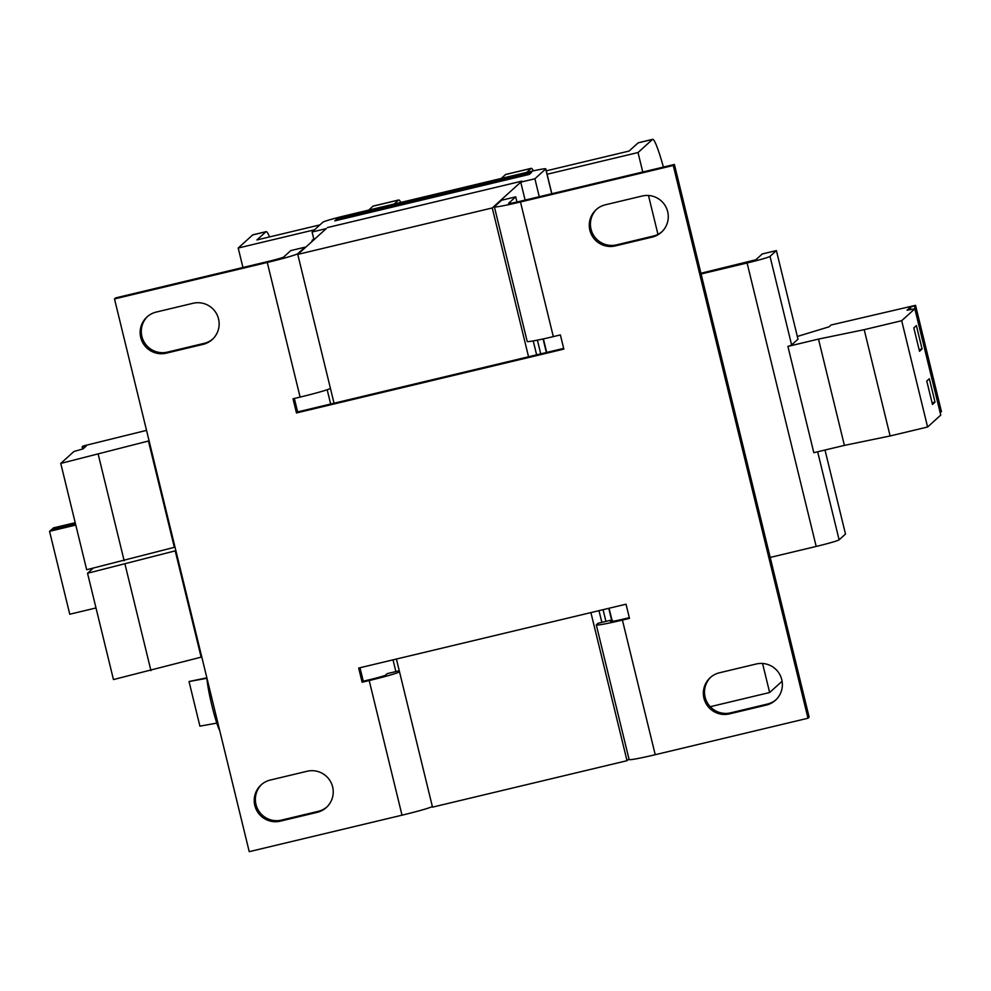 <?xml version="1.0" encoding="UTF-8"?>
<svg xmlns="http://www.w3.org/2000/svg" width="991" height="991" viewBox="0 0 991 991"><rect width="100%" height="100%" fill="white"/><g stroke="black" fill="none" stroke-linecap="round" stroke-linejoin="round"><path stroke-width="1.49" d="M313.936 239.525L312.611 239.834A36.518 3.369 76.6 0 0 312.029 241.482M206.946 678.191A29.21 2.7 76.6 0 0 211.925 705.642A29.21 2.7 76.6 0 0 219.717 730.553M553.312 336.618L520.486 201.978A29.21 1.474 166.3 0 1 494.385 206.834L527.2 341.474A29.21 1.474 -13.7 0 0 553.312 336.618L560.386 334.921L563.842 349.105L296.482 412.95L297.622 411.922L563.656 348.386M399.534 671.886A29.21 1.474 166.3 0 1 369.197 680.544L402.012 815.184L249.236 851.665L114.498 298.935L267.273 262.454L300.1 397.094L293.026 398.778L296.482 412.95M369.197 680.544L362.124 682.229L358.668 668.058L626.027 604.2L629.483 618.384L622.41 620.069A29.21 1.474 166.3 0 1 596.297 624.925A29.21 1.474 166.3 0 1 596.396 624.764L598.019 623.289L612.165 619.908L610.567 621.518M520.486 201.978L673.261 165.485L807.999 718.227L655.224 754.708L622.41 620.069M166.265 353.168L203.044 344.373A21.183 21.059 -132.2 0 0 216.67 313.998A21.183 21.059 -132.2 0 0 193.022 303.283L156.244 312.066A21.183 21.059 -132.2 0 0 142.617 342.44A21.183 21.059 -132.2 0 0 166.265 353.168L167.405 352.127L204.183 343.344A21.183 21.059 -132.2 0 0 212.817 338.996M729.475 713.879L766.254 705.097A21.183 21.059 -132.2 0 0 779.892 674.722A21.183 21.059 -132.2 0 0 756.244 663.995L719.454 672.778A21.183 21.059 -132.2 0 0 705.827 703.152A21.183 21.059 -132.2 0 0 729.475 713.879L730.615 712.851L767.393 704.068A21.183 21.059 -132.2 0 0 776.027 699.72M615.399 245.904L652.177 237.109A21.183 21.059 -132.2 0 0 665.803 206.735A21.183 21.059 -132.2 0 0 642.156 196.02L605.377 204.803A21.183 21.059 -132.2 0 0 591.751 235.177A21.183 21.059 -132.2 0 0 615.399 245.904L616.538 244.864L653.317 236.081A21.183 21.059 -132.2 0 0 661.951 231.733M280.342 821.143L317.12 812.36A21.183 21.059 -132.2 0 0 330.759 781.986A21.183 21.059 -132.2 0 0 307.111 771.258L270.32 780.041A21.183 21.059 -132.2 0 0 256.694 810.415A21.183 21.059 -132.2 0 0 280.342 821.143L281.481 820.114L318.26 811.332A21.183 21.059 -132.2 0 0 326.894 806.971M673.261 165.485L674.4 164.456L521.625 200.938A14.605 0.731 166.3 0 1 508.569 203.366A14.605 0.731 166.3 0 1 508.618 203.291L515.704 196.862L501.557 200.244L494.472 206.673A29.21 1.474 166.3 0 0 494.385 206.834M294.339 398.469L297.622 411.922M297.981 254.204L297.845 253.622A29.21 1.474 166.3 0 1 267.273 262.454M300.1 397.094A29.21 1.474 -13.7 0 0 330.437 388.422M297.845 253.622L304.931 247.205L290.784 250.587L283.699 257.003A14.605 0.731 166.3 0 1 268.412 261.413L115.637 297.907L114.498 298.935M402.012 815.184A29.21 1.474 -13.7 0 0 432.361 806.525M359.981 667.748L363.263 681.201L362.124 682.229M596.297 624.925L629.124 759.564A29.21 1.474 -13.7 0 0 655.224 754.708M674.4 164.456L809.139 717.187L807.999 718.227M147.609 316.414A21.183 21.059 -132.2 0 0 167.405 352.127M710.832 677.126A21.183 21.059 -132.2 0 0 730.615 712.851M596.743 209.151A21.183 21.059 -132.2 0 0 616.538 244.864M261.698 784.389A21.183 21.059 -132.2 0 0 281.481 820.114M610.543 621.382A14.605 0.731 166.3 0 0 610.493 621.468A14.605 0.731 166.3 0 0 623.55 619.041L629.31 617.666M334.041 403.213L297.771 254.402L492.267 207.949L528.55 356.772M363.263 681.201L370.337 679.504A14.605 0.731 166.3 0 0 385.623 675.094L387.246 673.632L399.262 670.758M590.909 612.587L627.018 760.692L432.51 807.145L396.4 659.04M533.232 340.916L536.626 354.84M598.998 610.667L601.847 622.373M492.267 207.949L520.746 182.158L525.119 200.108M628.963 758.92L627.018 760.692M516.968 202.015L515.704 196.862M337.064 218.813L531.585 172.323L529.293 174.416L334.785 220.869L337.064 218.813L337.411 220.25M327.377 227.583L521.885 181.13L327.377 227.583M520.746 182.158L534.892 178.776L539.265 196.726M297.771 254.402L326.237 228.611L312.091 231.993L322.917 222.182A21.913 1.102 166.3 0 1 345.847 215.567L526.196 172.496A21.913 1.102 166.3 0 1 545.781 168.854A21.913 1.102 166.3 0 1 545.707 168.978L534.892 178.776M612.723 621.32L612.165 619.908M537.382 340.136L540.727 353.861M603.085 609.688L605.947 621.394M313.974 239.723L312.091 231.993M543.08 338.947L546.388 352.511M608.747 608.338L611.608 620.044M611.93 619.97L609.081 608.251M546.71 352.424L543.415 338.885M395.88 671.564L393.018 659.857M330.66 404.031L327.179 389.736M700.922 273.256L755.873 259.753L762.252 253.969L776.387 250.587L797.99 339.17L791.611 344.955L770.019 256.372A21.913 1.102 166.3 0 1 747.09 262.987L816.188 546.437L770.193 557.425M701.095 273.974L747.09 262.987M825.008 450.025L845.496 534.05L839.117 539.822L817.649 451.785M816.188 546.437A21.913 1.102 -13.7 0 0 839.117 539.822M770.019 256.372L776.387 250.587M787.907 346.404L818.492 339.095L844.394 445.393L813.822 452.701L787.907 346.404A21.913 1.102 -13.7 0 0 791.611 344.955M93.166 568.177L87.542 573.269L113.457 679.566L201.78 656.983M87.542 573.269L175.865 550.686M818.492 339.095L864.202 329.669L901.686 320.712L914.842 308.796L907.038 310.208L910.271 307.284L915.535 305.327L831.077 324.998L829.083 326.807L797.321 336.469M940.162 412.628L941.45 411.612L915.535 305.327M844.394 445.393L890.116 435.966L927.601 427.01L940.756 415.093L914.842 308.796M146.544 430.367L83.157 446L82.104 446.953L86.316 445.95L83.095 448.873L73.916 451.512L60.761 463.429L86.675 569.726L175.011 547.143M60.761 463.429L149.096 440.846M174.342 547.305L148.427 441.007M201.123 657.144L175.209 550.847M150.942 670.61L125.027 564.313M96.003 607.966L69.766 614.234L49.55 531.325L75.787 525.057M75.217 522.691L53.303 527.918L51.953 529.764M940.397 412.578L914.482 306.281M910.271 307.284L910.816 309.526M927.601 427.01L901.686 320.712M919.512 351.285L922.076 348.968L916.378 325.581L913.813 327.897L919.512 351.285M932.469 404.439L935.033 402.111L929.335 378.723L926.771 381.052L932.469 404.439M890.116 435.966L864.202 329.669M124.16 560.77L98.258 454.473M82.104 446.953L82.6 449.01M75.564 524.128L51.037 529.974L49.55 531.325M75.44 523.62L51.829 529.256M922.076 348.968L919.115 349.674M935.033 402.111L932.073 402.817M206.859 677.819L189.033 681.511L199.909 726.155L216.806 723.108M206.958 678.278L189.033 681.511M638.13 142.865A46.379 4.286 -103.4 0 1 638.328 142.766L652.673 139.335A46.379 4.286 76.6 0 0 652.474 139.446L638.13 142.865L629.087 151.053L546.264 170.836M663.4 167.083A46.379 4.286 76.6 0 0 652.673 139.335M526.704 172.384L531.052 168.445A46.379 4.286 -103.4 0 1 531.25 168.334A46.379 4.286 -103.4 0 1 533.393 170.848M531.052 168.445L505.583 174.527A46.379 4.286 -103.4 0 1 505.769 174.416L531.25 168.334M505.583 174.527L501.235 178.467M394.158 204.035L398.506 200.095A46.379 4.286 -103.4 0 1 398.704 199.984A46.379 4.286 -103.4 0 1 400.81 202.449M398.506 200.095L373.025 206.178A46.379 4.286 -103.4 0 1 373.223 206.066L398.704 199.984M373.025 206.178L368.689 210.117M319.932 224.895L256.917 239.946L265.96 231.745A46.379 4.286 -103.4 0 1 266.158 231.646A46.379 4.286 -103.4 0 1 269.564 236.923M265.96 231.745L252.668 234.929A46.379 4.286 -103.4 0 1 252.854 234.817L266.158 231.646M252.668 234.929L238.199 248.035L242.944 267.496M710.25 706.707L769.648 692.523L782.085 681.251M642.763 172.013L638.018 152.54L652.474 139.446M769.648 692.523L762.562 663.462M657.962 234.371L648.486 195.487M638.018 152.54L547.094 174.255M314.506 229.801L238.199 248.035M203.044 344.373L204.183 343.344M766.254 705.097L767.393 704.068M652.177 237.109L653.317 236.081M317.12 812.36L318.26 811.332M551.752 193.753L545.707 168.978M525.503 175.32L525.069 173.536M344.707 216.608L345.141 218.404M551.838 193.728L545.781 168.854"/></g></svg>
